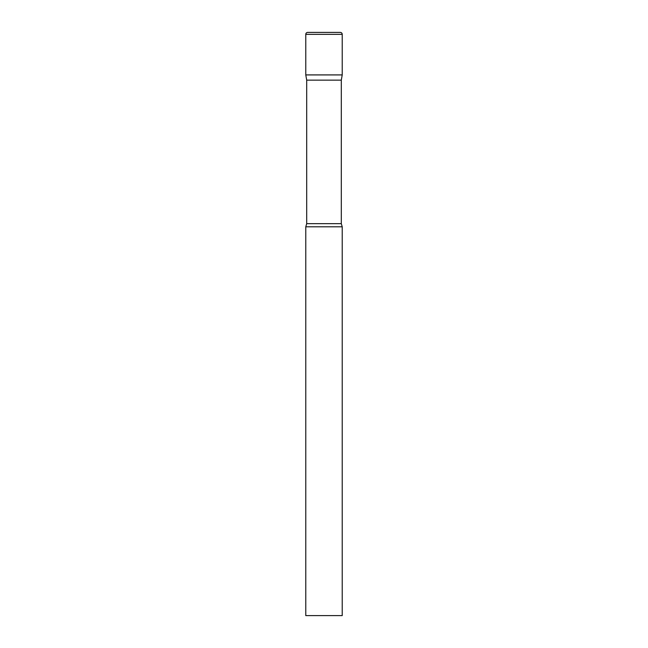 <?xml version="1.0" encoding="UTF-8"?>
<svg xmlns="http://www.w3.org/2000/svg" width="648" height="648" viewBox="0 0 648 648"><rect width="100%" height="100%" fill="white"/><g stroke="black" fill="none" stroke-linecap="round" stroke-linejoin="round"><path stroke-width="0.97" d="M341.302 80.15L341.302 223.649L306.698 223.649L306.698 80.15L341.302 80.15L342.225 74.917L305.775 74.917L342.225 74.917L342.225 34.344A1.944 1.944 0 0 0 340.281 32.4L307.719 32.4L340.281 32.4M306.698 80.15L305.775 74.917L305.775 34.344A1.944 1.944 0 0 1 307.719 32.4M324 226.8L305.775 226.8L305.775 615.6L342.225 615.6L342.225 226.8L324 226.8M305.775 34.344L342.225 34.344M306.698 223.649L305.775 226.8M341.302 223.649L342.225 226.8"/></g></svg>
